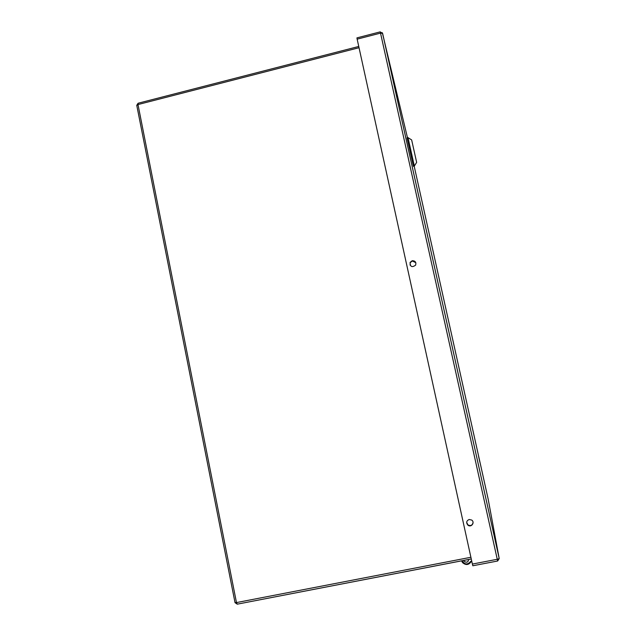 <?xml version="1.0" encoding="UTF-8"?>
<svg xmlns="http://www.w3.org/2000/svg" width="636" height="636" viewBox="0 0 636 636"><rect width="100%" height="100%" fill="white"/><g stroke="black" fill="none" stroke-linecap="round" stroke-linejoin="round"><path stroke-width="0.95" d="M412.255 142.647L416.103 159.922L412.255 142.647M416.58 162.085L411.651 139.928L416.58 162.085M408.002 137.575L407.056 137.813L413.424 166.346L414.378 166.115M411.651 139.928L408.018 137.654L414.354 166.036L416.644 162.355M479.886 462.205L478.622 456.513L479.886 462.205M468.66 559.489C468.144 562.28 466.665 562.916 464.216 561.389L463.692 560.451M462.157 560.745C464.717 564.704 467.508 564.967 470.545 561.532L471.673 560.809M468.629 559.497C468.12 562.248 466.657 562.876 464.24 561.365L463.724 560.443M472.818 565.77L497.654 561L499.204 558.599L497.257 559.283L497.654 561L472.818 565.77L472.389 564.068L497.257 559.283L380.527 33.112L357.154 39.154L472.389 564.068M357.154 39.154L356.923 37.89L380.264 31.856L380.527 33.112L382.61 33.358L499.212 558.543L488.13 498.926L414.179 166.163M412.215 260.712C415.228 260.752 416.365 262.223 415.626 265.14C411.993 267.732 410.14 266.818 410.077 262.414L412.215 260.712M469.169 519.493L471.697 520.049C475.235 522.41 471.212 527.904 467.937 525.177C465.965 522.705 466.379 520.812 469.169 519.493M410.093 265.156L410.196 262.684L412.327 260.991L415.825 262.692M473.073 522.49C472.381 525.384 470.672 526.187 467.945 524.899L466.665 522.379M471.435 560.857L471.785 561.342L471.117 561.739L471.562 561.389M470.545 561.532L471.117 561.739C468.668 565.078 465.822 565.372 462.563 562.637C465.822 565.388 468.668 565.086 471.117 561.739M461.561 560.857L462.563 562.637M407.477 137.702L382.339 32.738M497.646 560.968L499.212 558.543L382.57 33.263L380.296 31.999M489.736 515.836L489.807 516.273M403.081 125.546L402.842 124.592M471.268 558.957L237.252 604.168L236.473 602.578L470.894 557.271M359.038 47.716L137.996 104.558L236.473 602.578L235.018 602.578L136.788 105.496L137.996 104.558L138.084 103.247L136.756 105.314M471.268 558.988L237.252 604.168L235.034 602.666M358.76 46.46L138.084 103.247"/></g></svg>
